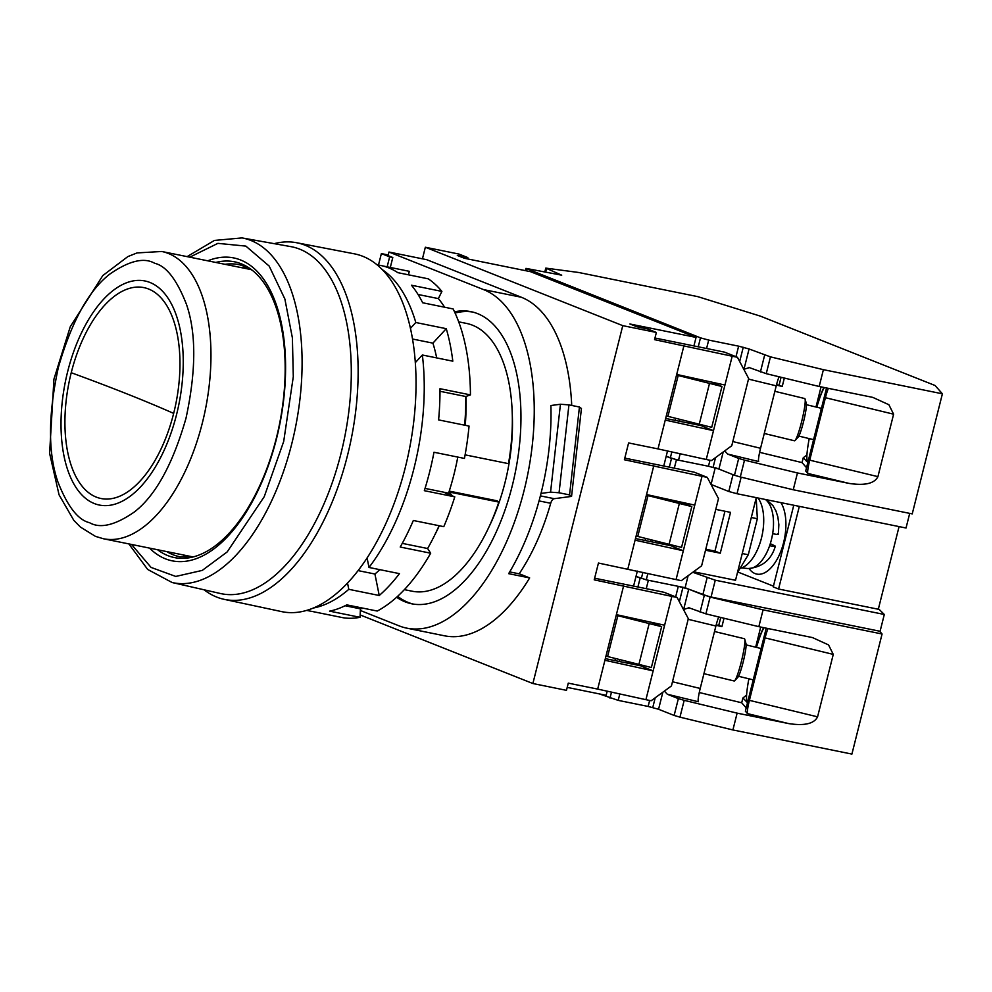 <?xml version="1.0" encoding="UTF-8"?>
<svg xmlns="http://www.w3.org/2000/svg" width="992" height="992" viewBox="0 0 992 992"><rect width="100%" height="100%" fill="white"/><g stroke="black" fill="none" stroke-linecap="round" stroke-linejoin="round"><path stroke-width="1.49" d="M458.688 321.842L466.488 323.417A136.623 69.142 101.5 0 1 472.514 325.215A136.623 69.142 101.5 0 1 508.487 463.648L465.099 454.857M204.054 589.794A181.958 92.07 -78.5 0 0 216.702 597.072A181.958 92.07 -78.5 0 0 224.266 599.366A181.958 92.07 -78.5 0 0 349.296 447.962A181.958 92.07 -78.5 0 0 305.09 245.21A181.958 92.07 -78.5 0 0 296.596 242.73A181.958 92.07 -78.5 0 0 274.238 243.66M296.596 242.73L354.28 253.816A182.553 92.38 101.5 0 1 362.812 256.308A182.553 92.38 101.5 0 1 407.166 459.73A182.553 92.38 101.5 0 1 281.728 611.63L224.266 599.366M128.861 543.914L147.684 569.458L172.137 582.527L220.484 593.526A176.998 89.565 -78.5 0 0 342.562 446.97A176.998 89.565 -78.5 0 0 299.696 249.153A176.998 89.565 -78.5 0 0 290.83 246.624L242.023 237.919L214.408 240.436L187.116 256.63M207.774 260.822A154.554 78.207 101.5 0 1 240.51 259.954A154.554 78.207 101.5 0 1 276.532 438.6A154.554 78.207 101.5 0 1 165.441 558.831A154.554 78.207 101.5 0 1 149.519 548.105M215.81 262.446A150.908 76.372 101.5 0 1 241.168 263.785A150.908 76.372 101.5 0 1 276.322 438.228A150.908 76.372 101.5 0 1 167.859 555.619A150.908 76.372 101.5 0 1 157.554 549.729M448.967 491.97L498.827 502.088A136.623 69.142 101.5 0 1 412.176 591.22L404.376 589.645M449.252 491.102L497.079 500.799L498.827 502.088M188.058 557.392A148.8 75.293 101.5 0 1 183.16 554.925M241.416 267.642A148.8 75.293 101.5 0 1 246.884 267.27M397.643 596.316A149.048 75.417 -78.5 0 0 408.258 602.479A149.048 75.417 -78.5 0 0 413.267 604.078M454.51 311.81A149.048 75.417 101.5 0 1 470.927 311.649A149.048 75.417 101.5 0 1 477.512 313.608A149.048 75.417 101.5 0 1 513.806 479.322A149.048 75.417 101.5 0 1 411.692 603.793A149.048 75.417 101.5 0 1 405.108 601.834A149.048 75.417 101.5 0 1 396.626 597.246M512.232 413.577A127.311 64.418 101.5 0 1 489.428 526.008M472.502 312.009A149.048 75.417 -78.5 0 0 455.08 313.063M652.91 622.654L630.218 617.681M642.109 665.632L641.923 666.401L653.145 670.865L645.916 699.682L651.161 700.749L671.435 685.931L688.324 618.673L677.102 597.469L671.857 596.403L653.145 670.865L604.922 660.275L597.68 689.093L568.28 683.141L566.469 690.345L532.878 683.525L622.765 325.649L425.345 247.244L422.443 258.825M624.799 458.118L694.264 472.204L707.271 477.375L702.014 476.309L683.314 550.771L672.092 546.307L672.278 545.538M713.236 382.466L690.556 377.481M702.448 425.444L702.249 426.213L713.484 430.664L706.242 459.494L711.487 460.561L731.761 445.743L748.662 378.485L737.44 357.281L732.183 356.215L713.484 430.664L665.248 420.087L658.006 448.905L628.606 442.94L624.39 459.755L702.014 476.309M550.56 492.144L559.054 492.776L568.937 404.885L560.443 404.252L550.895 405.517A173.885 87.99 -78.5 0 1 541.012 493.408L550.56 492.144L560.443 404.252M378.498 265.025L381.374 253.592L388.232 254.981M387.153 266.823L389.645 256.878L381.374 253.592M388.976 252.03L426.771 259.706L521.346 297.253L483.538 289.59L388.976 252.03L388.07 255.638L392.795 257.511L390.302 267.456M392.795 257.511L389.645 256.878M694.784 505.126L646.548 494.549L635.078 540.181L683.314 550.771L676.073 579.588L681.33 580.655L701.604 565.837L718.493 498.579L707.271 477.375M509.702 571.9L519.56 573.909L529.654 577.914L508.66 573.661A173.885 87.99 -78.5 0 0 541.012 493.408M568.937 404.885L579.44 407.018L581.436 408.518L571.553 496.397L554.268 498.691A6.212 3.137 -78.5 0 0 550.709 503.279A155.26 78.566 101.5 0 1 519.163 573.822M579.44 407.018L569.557 494.909L559.054 492.776M483.538 289.59A173.885 87.99 101.5 0 1 525.896 482.93A173.885 87.99 101.5 0 1 406.757 628.147A173.885 87.99 101.5 0 1 399.082 625.853L360.369 610.489M594.63 578.212L664.094 592.298L677.102 597.469M654.968 338.024L724.433 352.11L737.44 357.281M641.998 666.078L605.331 658.638M664.615 625.22L616.379 614.643L604.922 660.275M672.167 545.972L635.5 538.544M702.336 425.878L665.657 418.45M724.941 385.032L676.705 374.443L665.248 420.087M467.48 258.9L467.815 257.585L457.312 255.452L464.405 258.267L530.546 271.684L696.049 337.404L629.908 323.987L637 326.814L647.503 328.935L656.369 332.456L654.559 339.661L732.183 356.215M521.346 297.253A173.885 87.99 101.5 0 1 571.727 405.455M529.654 577.914A173.885 87.99 101.5 0 1 444.552 635.81L406.757 628.147M569.557 494.909L571.553 496.397M676.073 579.588L598.449 563.047L594.22 579.849L671.857 596.403M623.621 585.813L616.379 614.643M645.916 699.682L597.68 689.093M683.947 345.625L676.705 374.443M706.242 459.494L658.006 448.905M653.79 465.719L646.548 494.549M635.078 540.181L627.837 568.999M425.345 247.244L458.949 254.064L467.815 257.585M360.158 614.941L532.878 683.525M656.369 332.456L622.765 325.649M607.191 691.188L606.162 695.293L567.213 687.394M614.879 660.573L615.375 658.576M633.578 586.111L637.348 571.094M645.048 540.479L645.544 538.482M663.747 466.017L667.517 451M675.205 420.385L675.713 418.388M693.916 345.923L696.049 337.404M824.402 387.537A38.502 4.352 -76.4 0 0 816.8 407.204M806.434 404.699L820.632 408.134A16.145 1.823 103.6 0 1 821.029 410.006M805.07 399.057L806.31 403.434A17.695 1.996 103.6 0 1 803.458 422.022A17.695 1.996 103.6 0 1 798.151 437.162L795.063 440.485A21.737 2.455 -76.4 0 0 801.573 421.898A21.737 2.455 -76.4 0 0 805.07 399.057A21.737 2.455 -76.4 0 0 804.698 398.536L774.851 391.319M759.612 452.34L802.032 462.594L803.235 457.783L807.835 462.52M807.736 462.892L807.302 460.772M809.212 438.6A38.502 4.352 -76.4 0 0 807.798 461.255A38.502 4.352 -76.4 0 0 808.158 461.218M813.762 438.91A16.145 1.823 103.6 0 1 813.043 439.518L798.845 436.096M764.262 433.479L794.493 440.783A21.737 2.455 -76.4 0 0 795.063 440.485M709.974 460.251L708.474 466.252L718.902 469.067L734.477 475.255L738.693 458.44L727.669 454.063L758.669 461.553A12.425 1.401 103.6 0 1 760.554 448.272L776.24 385.826A12.425 1.401 103.6 0 1 779.08 376.786M784.337 378.051L782.229 386.471L776.426 385.07M803.235 457.783L806.93 454.944M815.982 407.018L821.054 386.855M781.076 377.27L779.08 385.218L776.525 384.698M828.407 388.343A12.425 1.401 -76.4 0 0 825.418 397.705L893.606 414.185L888.882 404.724L872.824 397.395L819.181 386.483L766.233 373.674L748.873 367.437M749.394 367.598L743.975 369.26L749.072 348.973L738.631 346.158L735.99 356.698M826.559 387.971L805.702 471.014L807.848 473.444L849.09 483.414L797.456 472.948L744.508 460.152L740.292 476.966L793.24 489.763L912.231 513.893L942.4 393.799L823.397 369.669L819.181 386.483M802.032 462.594L806.533 467.691M738.693 458.44L744.508 460.152M779.08 385.218L782.229 386.471M816.652 407.166A39.742 4.489 103.6 0 1 823.955 387.45M749.072 348.973L770.449 356.86L823.397 369.669M797.456 472.948L793.24 489.763M893.606 414.185L877.92 476.644C874.46 483.55 864.85 485.807 849.09 483.414M825.418 397.705L809.732 460.164A12.425 1.401 -76.4 0 0 807.848 473.444M680.14 453.766L678.528 460.176L708.474 466.252L676.432 459.755L666.19 456.295L670.319 457.944L671.832 451.943M738.631 346.158L708.697 340.082L706.577 348.49M724.706 450.889L727.669 454.063M942.4 393.799L935.084 385.504L760.393 316.138L697.698 296.62L578.696 272.49L545.786 268.113L561.72 275.181L525.934 268.386L700.488 337.85L708.697 340.082M678.528 460.176L670.319 457.944M740.292 476.966L734.477 475.255M666.289 415.933L711.71 427.329L721.965 386.496L713.112 382.974M676.544 375.1L721.965 386.496M699.112 424.774L709.367 383.941M678.206 375.435L667.938 416.268M764.063 627.725A38.502 4.352 -76.4 0 0 756.462 647.392M746.108 644.887L760.306 648.322A16.145 1.823 103.6 0 1 760.69 650.194M744.744 639.245L745.972 643.622A17.695 1.996 103.6 0 1 743.12 662.222A17.695 1.996 103.6 0 1 737.825 677.35L734.725 680.673A21.737 2.455 -76.4 0 0 741.235 662.086A21.737 2.455 -76.4 0 0 744.744 639.245A21.737 2.455 -76.4 0 0 744.372 638.724L714.525 631.507M699.286 692.528L741.694 702.782L742.909 697.971L747.497 702.708M747.41 703.08L746.976 700.96M748.873 678.788A38.502 4.352 -76.4 0 0 747.46 701.443A38.502 4.352 -76.4 0 0 747.832 701.406M753.436 679.098A16.145 1.823 103.6 0 1 752.717 679.718L738.519 676.284M703.936 673.667L734.154 680.983A21.737 2.455 -76.4 0 0 734.725 680.673M649.648 700.439L648.136 706.44L658.564 709.268L674.138 715.443L678.367 698.628L667.343 694.251L698.331 701.753A12.425 1.401 103.6 0 1 700.216 688.46L715.902 626.014A12.425 1.401 103.6 0 1 718.741 616.974M724.011 618.252L721.903 626.659L716.1 625.258M742.909 697.971L746.604 695.132M755.656 647.206L760.715 627.043M720.75 617.458L718.754 625.406L716.199 624.886M768.068 628.544A12.425 1.401 -76.4 0 0 765.092 637.893L833.268 654.385L828.556 644.912L812.498 637.583L758.843 626.671L705.895 613.862L688.547 607.625M689.068 607.786L683.637 609.448L688.733 589.161L678.305 586.346L675.651 596.886M766.233 628.159L745.364 711.202L747.509 713.632L788.752 723.602L737.13 713.136L684.182 700.34L679.954 717.154L732.902 729.951L851.905 754.081L882.074 633.987L763.071 609.857L758.843 626.671M741.694 702.782L746.207 707.879M678.367 698.628L684.182 700.34M718.754 625.406L721.903 626.659M756.313 647.367A39.742 4.489 103.6 0 1 763.629 627.638M688.733 589.161L710.123 597.06L763.071 609.857M737.13 713.136L732.902 729.951M833.268 654.385L817.582 716.832C814.122 723.738 804.512 725.995 788.752 723.602M765.092 637.893L749.406 700.352A12.425 1.401 -76.4 0 0 747.509 713.632M619.814 693.954L618.202 700.377L648.136 706.44M678.305 586.346L648.359 580.27L646.251 588.678M664.38 691.089L667.343 694.251M878.453 608.679L884.306 614.47L880.09 631.284L711.053 597.01L702.844 594.766L685.112 587.723L646.263 579.849L636.021 576.389L640.162 578.038L637.906 586.991M882.074 633.987L879.594 631.185M618.202 700.377L599.354 693.916M679.954 717.154L674.138 715.443M605.963 656.121L651.372 667.517L661.639 626.684L652.786 623.162M616.218 615.288L661.639 626.684M638.774 664.962L649.028 624.129M617.867 615.623L607.612 656.456M376.873 264.69L380.816 265.496A176.378 89.255 101.5 0 1 388.604 267.815A176.378 89.255 101.5 0 1 397.792 272.651L428.234 278.826A176.378 89.255 101.5 0 1 441.899 291.4L411.457 285.225A176.378 89.255 101.5 0 1 422.666 302.771L453.121 308.946A176.378 89.255 101.5 0 1 470.444 394.89L439.989 388.715A176.378 89.255 101.5 0 1 438.6 419.901L469.055 426.076A176.378 89.255 101.5 0 1 464.442 458.428L433.988 452.253A176.378 89.255 101.5 0 1 424.34 490.68L454.782 496.856A176.378 89.255 101.5 0 1 443.784 526.665L413.342 520.49A176.378 89.255 101.5 0 1 400.222 547.038L430.677 553.201A176.378 89.255 101.5 0 1 377.233 611.047L346.791 604.872A176.378 89.255 101.5 0 1 329.592 611.134L360.034 617.309A176.378 89.255 101.5 0 1 343.108 617.731L312.666 611.556A176.378 89.255 101.5 0 1 310.719 611.208L306.776 610.402M408.444 274.821L409.324 271.324L382.751 265.93M313.534 607.997A176.378 89.255 -78.5 0 0 348.8 589.322L379.242 595.498A176.378 89.255 -78.5 0 0 399.441 573.636L368.999 567.461A176.378 89.255 -78.5 0 0 422.356 355L452.811 361.175A176.378 89.255 -78.5 0 0 446.264 328.687L415.809 322.512A176.378 89.255 -78.5 0 0 382.168 269.551M425.047 488.399L448.582 493.173L451.558 494.351L445.259 493.074L454.782 496.856M439.096 525.71A167.673 84.853 101.5 0 1 427.614 548.514L430.677 553.201M363.332 608.22A167.673 84.853 101.5 0 1 360.443 608.865L360.034 617.309M345.08 605.74L360.443 608.865M402.268 543.368L427.614 548.514M441.899 291.4L438.377 298.604A167.673 84.853 101.5 0 1 444.602 307.222M470.444 394.89L465.794 396.515A167.673 84.853 101.5 0 1 464.64 425.184M440.002 391.294L465.794 396.515M418.054 294.488L438.377 298.604M367.09 558.012L368.999 567.461M422.356 355L415.276 362.663M410.403 328.377L415.809 322.512M348.8 589.322L347.535 583.098M446.264 328.687L432.909 343.145L412.474 339.004M436.691 357.901A150.288 76.049 -78.5 0 0 432.909 343.145M379.242 595.498L374.914 574.021A150.288 76.049 -78.5 0 0 379.824 569.656M374.914 574.021L358.149 570.623M451.558 494.351A156.5 79.199 101.5 0 1 451.211 495.442M439.307 525.76A156.5 79.199 101.5 0 1 434.818 534.886M457.796 457.076A150.288 76.049 101.5 0 1 448.582 493.173M466.042 396.428A156.5 79.199 101.5 0 1 465.248 425.308M749.096 568.627A39.742 20.113 -78.5 0 0 755.024 573.562A39.742 20.113 -78.5 0 0 756.772 574.083A39.742 20.113 -78.5 0 0 781.882 548.452A39.742 20.113 -78.5 0 0 780.915 502.634M758 497.984A38.502 19.48 101.5 0 1 761.472 538.036A38.502 19.48 101.5 0 1 740.02 568.391M884.306 614.47L715.269 580.196L692.776 572.285M793.774 505.238L773.252 586.904L778.571 589.012L878.317 609.237L899.074 526.591M737.825 572.012L773.438 586.16M693.495 571.764L735.531 580.283L756.288 497.637M909.701 513.372L906.031 528.004L736.994 493.731L728.785 491.486L711.053 484.443L715.207 467.914M685.112 587.723L688.138 575.67M799.329 506.366L778.571 589.012M705.523 550.213L720.266 553.201L730.521 512.368L715.778 509.38M636.12 536.027L681.554 547.423L691.808 506.59L681.169 502.361L660.387 497.587M715.282 467.629L733.014 474.672L728.785 491.486M742.252 553.536L748.29 554.751L757.342 518.729L751.304 517.502M724.954 511.24L714.947 551.093L720.266 553.201M705.771 549.233L714.947 551.093M757.342 518.729L756.202 497.996M748.29 554.751L737.453 572.644M646.387 495.194L691.808 506.59M668.955 544.868L679.21 504.035M648.036 495.529L637.782 536.362M769.631 545.736A36.121 18.278 101.5 0 1 747.968 568.54C762.116 567.362 771.23 559.947 775.335 546.282L774.901 545.86C776.153 546.666 774.405 546.617 769.631 545.736L769.631 545.736A36.121 18.278 -78.5 0 0 772.619 533.721L772.656 533.721C777.418 534.614 779.179 534.651 777.914 533.845M774.901 545.86L770.276 543.69M127.385 394.06L127.385 394.06A993.649 77.674 -165.9 0 0 71.226 372.719A107.62 54.461 101.5 0 1 148.577 289.007A107.62 54.461 101.5 0 1 173.662 413.404A993.649 77.674 14.1 0 0 127.385 394.06M172.137 582.527A175.82 88.97 -78.5 0 0 291.797 443.66A175.82 88.97 -78.5 0 0 250.827 240.436A175.82 88.97 -78.5 0 0 242.023 237.919M194.11 556.723L180.11 556.797A149.011 75.404 101.5 0 1 173.054 554.739A149.011 75.404 101.5 0 1 166.792 551.602M168.231 253.419A146.568 74.164 -78.5 0 0 161.758 251.484L137.032 252.923L127.844 256.593L102.808 275.565L70.271 326.728L53.94 379.118L49.6 453.319L59.049 494.797L73.805 520.341L80.451 527.099L95.468 536.374L103.503 538.768A146.568 74.164 -78.5 0 0 203.93 416.367A146.568 74.164 -78.5 0 0 168.231 253.419M94.364 503.564A114.34 57.858 101.5 0 1 67.716 371.392A114.34 57.858 101.5 0 1 149.904 282.447A114.34 57.858 101.5 0 1 176.551 414.606A114.34 57.858 101.5 0 1 94.364 503.564M173.662 413.404A107.62 54.461 101.5 0 1 96.311 497.116A107.62 54.461 101.5 0 1 71.226 372.719M189.77 257.164L217.905 243.362L245.855 246.103L269.192 266.092L284.865 298.989L292.392 337.9L293.297 376.7L283.7 441.452L264.232 496.694L227.168 551.936L202.269 570.4L175.758 576.439L151.069 567.424L131.514 544.447M225.048 264.318A149.011 75.404 101.5 0 1 239.332 264.728L244.999 266.464L252.204 270.246M89.553 522.697C78.021 520.031 67.431 506.317 57.772 481.554C47.938 452.873 48.112 414.904 58.305 367.648C71.548 321.606 88.747 290.396 109.901 274.028C129.109 260.735 144.051 257.164 154.715 263.302C166.247 265.968 176.836 279.694 186.496 304.445C196.342 333.126 196.156 371.095 185.975 418.351C172.72 464.392 155.521 495.603 134.379 511.971C115.159 525.264 100.217 528.835 89.553 522.697M554.268 498.691L540.38 495.876M550.709 503.279L539.04 500.91M713.087 467.368L715.542 457.597M732.815 441.564L760.554 448.272M776.24 385.826L748.501 379.118M739.672 361.51L743.256 347.274M764.634 355.161L760.418 371.975M766.233 373.674L770.449 356.86M688.175 421.786L687.878 422.952M718.902 469.067L723.193 452.005M877.92 476.644L809.732 460.164M679.532 421.265L679.966 419.554M698.244 346.803L700.488 337.85M546.555 268.559L545.662 272.106M526.715 268.844L526.219 270.804M652.761 707.556L655.204 697.785M672.477 681.752L700.216 688.46M715.902 626.014L688.163 619.306M679.346 601.698L682.918 587.462M704.308 595.349L700.079 612.163M705.895 613.862L710.123 597.06M627.837 661.974L627.552 663.14M658.564 709.268L662.854 692.193M817.582 716.832L749.406 700.352M609.993 698.132L611.494 692.131M619.206 661.453L619.64 659.742M707.06 577.952L702.844 594.766M715.269 580.196L711.053 597.01M646.263 579.849L647.888 573.401M655.613 542.624L655.935 541.322M674.312 468.162L676.432 459.755M741.148 477.164L736.994 493.731M641.34 578.51L642.903 572.31M650.603 541.607L651.012 539.97M669.315 467.145L671.51 458.416M765.452 499.497A36.121 18.278 101.5 0 1 772.656 533.721M251.249 269.638L161.758 251.484M192.994 556.921L103.503 538.768M525.376 270.63L525.934 268.386M544.819 271.932L545.786 268.113M747.968 568.54L741.607 567.908M778.36 534.254L778.856 524.706L777.864 516.906L775.93 510.88L772.892 505.548L766.494 499.708"/></g></svg>
